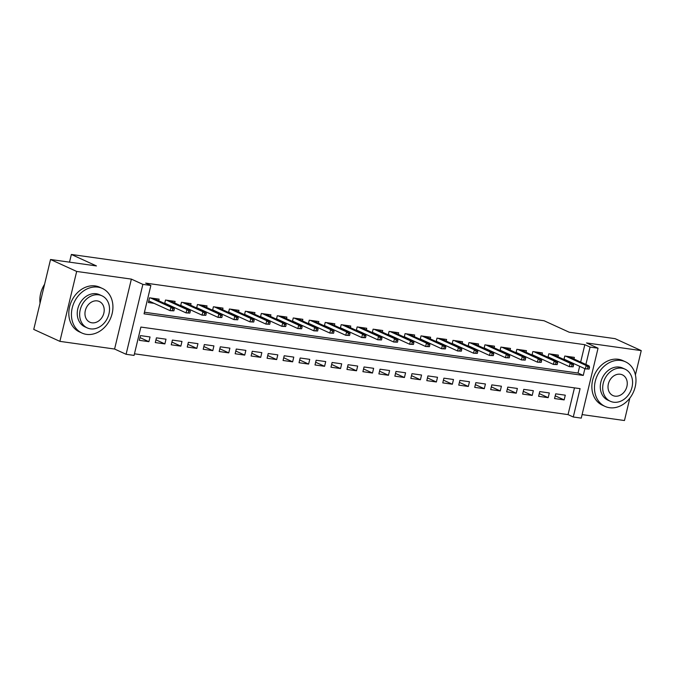 <?xml version="1.0" encoding="UTF-8"?>
<svg xmlns="http://www.w3.org/2000/svg" width="675" height="675" viewBox="0 0 675 675"><rect width="100%" height="100%" fill="white"/><g stroke="black" fill="none" stroke-linecap="round" stroke-linejoin="round"><path stroke-width="1.01" d="M580.669 362.062L584.837 344.689L590.068 347.077L598.05 348.199L581.259 418.12L573.278 416.998L580.087 388.657L140.881 327.063L134.072 355.413L126.09 354.291L142.872 284.369L150.863 285.491L144.053 313.841L583.259 375.427L584.879 368.677M114.59 349.034L131.372 279.113L76.672 271.443L50.532 259.495L33.75 329.417L59.889 341.364L114.59 349.034L126.09 354.291M582.112 414.593L624.468 420.533L629.842 398.123M134.46 353.81L568.046 414.61L573.278 416.998M76.672 271.443L59.889 341.364M635.411 374.946L641.25 350.612L586.55 342.942L598.05 348.199M50.532 259.495L96.449 265.933L71.364 254.467L544.101 320.76L569.194 332.227L615.111 338.664L641.25 350.612M158.726 300.772L159.114 299.152L149.529 297.81L148.399 302.535L154.069 303.328M174.698 303.016L175.087 301.396L165.502 300.046L164.675 303.497M190.671 305.252L191.059 303.632L181.474 302.29L180.647 305.733M206.634 307.496L207.031 305.876L197.446 304.526L196.619 307.969M222.607 309.732L222.995 308.112L213.418 306.771L212.591 310.213M238.579 311.968L238.967 310.348L229.39 309.007L228.563 312.449M254.551 314.212L254.939 312.593L245.354 311.251L244.527 314.693L245.607 314.812M270.523 316.448L270.911 314.828L261.326 313.487L260.499 316.929L261.579 317.048M286.495 318.693L286.883 317.073L277.298 315.731L276.472 319.174M302.468 320.929L302.856 319.309L293.271 317.967L292.444 321.41M318.44 323.173L318.828 321.553L309.243 320.203L308.416 323.646M334.403 325.409L334.792 323.789L325.215 322.448L324.388 325.89M350.376 327.645L350.764 326.033L341.187 324.683L340.36 328.126M366.348 329.889L366.736 328.269L357.151 326.928L356.324 330.37M382.32 332.125L382.708 330.505L373.123 329.164L372.296 332.606M398.292 334.37L398.68 332.75L389.095 331.408L388.268 334.851M414.264 336.606L414.652 334.986L405.067 333.644L404.241 337.087M430.237 338.85L430.625 337.23L421.04 335.88L420.213 339.331L421.284 339.441M446.2 341.086L446.588 339.466L437.012 338.124L436.185 341.567L437.257 341.685M462.173 343.322L462.561 341.71L452.984 340.36L452.157 343.803L453.229 343.921M478.145 345.566L478.533 343.946L468.948 342.605L468.129 346.047M494.117 347.802L494.505 346.182L484.92 344.841L484.093 348.283M510.089 350.047L510.477 348.427L500.892 347.085L500.065 350.527M526.061 352.282L526.449 350.663L516.864 349.321L516.038 352.763M542.033 354.527L542.422 352.907L532.837 351.557L532.01 355.008M557.997 356.763L558.394 355.143L548.809 353.801L547.982 357.244M555.23 395.82L564.157 399.904L554.572 398.562L555.702 393.837L565.287 395.179L564.157 399.904M539.258 393.584L548.184 397.659L538.599 396.318L539.73 391.593L549.315 392.943L548.184 397.659M523.285 391.34L532.212 395.423L522.627 394.082L523.766 389.357L533.343 390.698L532.212 395.423M507.313 389.104L516.24 393.188L506.655 391.837L507.794 387.113L517.371 388.462L516.24 393.188M491.341 386.868L500.268 390.943L490.683 389.602L491.822 384.877L501.407 386.218L500.268 390.943M475.369 384.623L484.296 388.707L474.719 387.357L475.85 382.641L485.435 383.982L484.296 388.707M459.405 382.387L468.323 386.463L458.747 385.121L459.877 380.396L469.462 381.738L468.323 386.463M443.433 380.143L452.36 384.227L442.775 382.885L443.905 378.16L453.49 379.502L452.36 384.227M427.461 377.907L436.388 381.983L426.802 380.641L427.933 375.916L437.518 377.266L436.388 381.983M411.488 375.663L420.415 379.747L410.83 378.405L411.961 373.68L421.546 375.022L420.415 379.747M395.516 373.427L404.443 377.511L394.858 376.161L395.997 371.436L405.574 372.786L404.443 377.511M379.544 371.191L388.471 375.266L378.886 373.925L380.025 369.2L389.602 370.541L388.471 375.266M363.572 368.947L372.499 373.03L362.914 371.68L364.053 366.964L373.638 368.305L372.499 373.03M347.6 366.711L356.527 370.786L346.95 369.444L348.081 364.719L357.666 366.061L356.527 370.786M331.636 364.466L340.554 368.55L330.978 367.208L332.108 362.483L341.693 363.825L340.554 368.55M315.664 362.23L324.591 366.306L315.006 364.964L316.136 360.239L325.721 361.581L324.591 366.306M299.692 359.986L308.618 364.07L299.033 362.728L300.164 358.003L309.749 359.345L308.618 364.07M283.719 357.75L292.646 361.834L283.061 360.484L284.2 355.759L293.777 357.109L292.646 361.834M267.747 355.514L276.674 359.589L267.089 358.248L268.228 353.523L277.805 354.864L276.674 359.589M251.775 353.27L260.702 357.353L251.117 356.003L252.256 351.278L261.841 352.628L260.702 357.353M235.803 351.034L244.73 355.109L235.153 353.767L236.284 349.043L245.869 350.384L244.73 355.109M219.839 348.789L228.757 352.873L219.181 351.532L220.312 346.807L229.897 348.148L228.757 352.873M203.867 346.553L212.794 350.629L203.209 349.287L204.339 344.562L213.924 345.904L212.794 350.629M187.895 344.309L196.822 348.393L187.237 347.051L188.367 342.326L197.952 343.668L196.822 348.393M171.922 342.073L180.849 346.148L171.264 344.807L172.403 340.082L181.98 341.432L180.849 346.148M155.95 339.837L164.877 343.913L155.292 342.571L156.431 337.846L166.008 339.188L164.877 343.913M568.046 414.61L574.467 387.872M150.044 336.952L140.459 335.602L139.32 340.327L148.905 341.677L150.044 336.952M584.837 344.689L145.631 283.103L150.863 285.491M144.442 312.238L578.028 373.039L579.656 366.289M573.969 359.007L574.358 357.387L564.781 356.037L563.954 359.48M568.131 361.395L569.312 361.564M552.158 359.151L553.34 359.319M536.186 356.915L537.376 357.083M520.214 354.679L521.404 354.839M504.25 352.434L505.432 352.603M488.278 350.198L489.459 350.359M472.306 347.954L473.487 348.123M456.334 345.718L457.515 345.878M440.362 343.474L441.543 343.642M424.389 341.238L425.579 341.407M408.417 339.002L409.607 339.162M392.445 336.757L393.635 336.926M376.481 334.522L377.663 334.682M360.509 332.277L361.69 332.446M344.537 330.041L345.718 330.202M328.565 327.797L329.746 327.966M312.593 325.561L313.774 325.73M296.62 323.317L297.81 323.485M280.648 321.081L281.838 321.249M264.684 318.845L265.866 319.005M248.712 316.6L249.893 316.769M232.74 314.364L233.921 314.525M216.768 312.12L217.949 312.289M200.796 309.884L201.977 310.053M184.823 307.64L186.013 307.808M168.851 305.404L170.041 305.573M71.364 254.467L69.517 262.162M131.372 279.113L142.872 284.369M585.892 364.449L590.068 347.077M578.028 373.039L583.259 375.427M139.978 337.593L148.905 341.677M563.962 359.454L565.026 359.598M589.123 369.065L589.579 367.175L587.984 366.955L587.528 368.845L589.123 369.065L585.352 368.887L586.162 365.487L565.819 356.189M587.528 368.845L585.352 368.887L564.03 359.142M587.984 366.955L586.162 365.487L589.039 365.892L568.688 356.586M589.579 367.175L589.039 365.892M609.559 407.717A24.528 19.879 114.6 0 0 634.382 389.669A24.528 19.879 114.6 0 0 625.43 361.792A24.528 19.879 114.6 0 0 620.899 360.475A24.528 19.879 114.6 0 0 596.076 378.523A24.528 19.879 114.6 0 0 605.036 406.401A24.528 19.879 114.6 0 0 609.559 407.717M625.43 361.792L622.814 360.593A24.528 19.879 114.6 0 0 618.292 359.277A24.528 19.879 114.6 0 0 593.46 377.333A24.528 19.879 114.6 0 0 602.421 405.211L605.036 406.401M610.293 401.254L607.888 400.157A17.66 14.31 -65.4 0 1 601.442 380.084A17.66 14.31 -65.4 0 1 619.312 367.09A17.66 14.31 -65.4 0 1 622.569 368.035L624.974 369.132A17.66 14.31 114.6 0 0 621.717 368.187A17.66 14.31 114.6 0 0 603.847 381.189A17.66 14.31 114.6 0 0 610.293 401.254A17.66 14.31 114.6 0 0 613.55 402.207A17.66 14.31 114.6 0 0 631.429 389.205A17.66 14.31 114.6 0 0 624.974 369.132M620.266 374.237A11.382 9.222 114.6 0 0 608.749 382.615A11.382 9.222 114.6 0 0 612.908 395.542A11.382 9.222 114.6 0 0 615.001 396.157A11.382 9.222 114.6 0 0 626.527 387.779A11.382 9.222 114.6 0 0 622.367 374.844A11.382 9.222 114.6 0 0 620.266 374.237M86.51 334.37A24.528 19.879 114.6 0 0 111.333 316.322A24.528 19.879 114.6 0 0 102.372 288.444A24.528 19.879 114.6 0 0 97.85 287.128A24.528 19.879 114.6 0 0 73.027 305.176A24.528 19.879 114.6 0 0 81.987 333.053A24.528 19.879 114.6 0 0 86.51 334.37M102.372 288.444L99.765 287.246A24.528 19.879 114.6 0 0 95.234 285.93A24.528 19.879 114.6 0 0 70.411 303.986A24.528 19.879 114.6 0 0 79.372 331.864L81.987 333.053M87.244 327.907L84.839 326.81A17.66 14.31 -65.4 0 1 78.393 306.737A17.66 14.31 -65.4 0 1 96.263 293.743A17.66 14.31 -65.4 0 1 99.52 294.688L101.925 295.785A17.66 14.31 114.6 0 0 98.668 294.84A17.66 14.31 114.6 0 0 80.797 307.842A17.66 14.31 114.6 0 0 87.244 327.907A17.66 14.31 114.6 0 0 90.501 328.86A17.66 14.31 114.6 0 0 108.38 315.858A17.66 14.31 114.6 0 0 101.925 295.785M97.217 300.89A11.382 9.222 114.6 0 0 85.7 309.268A11.382 9.222 114.6 0 0 89.851 322.203A11.382 9.222 114.6 0 0 91.952 322.81A11.382 9.222 114.6 0 0 103.469 314.432A11.382 9.222 114.6 0 0 99.318 301.497A11.382 9.222 114.6 0 0 97.217 300.89M44.584 284.293A24.528 19.879 114.6 0 0 40.044 303.21M547.99 357.21L549.053 357.362M573.151 366.829L573.607 364.939L572.012 364.711L571.556 366.601L573.151 366.829L569.379 366.652L570.198 363.251L549.847 353.945M571.556 366.601L569.379 366.652L548.058 356.906M572.012 364.711L570.198 363.251L573.067 363.648L552.715 354.35M573.607 364.939L573.067 363.648M532.018 354.974L533.081 355.118M557.187 364.593L557.634 362.703L556.04 362.475L555.584 364.365L557.187 364.593L553.407 364.407L554.226 361.007L533.874 351.709M555.584 364.365L553.407 364.407L532.094 354.67M556.04 362.475L554.226 361.007L557.094 361.412L536.752 352.114M557.634 362.703L557.094 361.412M516.046 352.73L517.117 352.882M541.215 362.348L541.662 360.458L540.067 360.239L539.612 362.129L541.215 362.348L537.435 362.171L538.253 358.771L517.902 349.464M539.612 362.129L537.435 362.171L516.122 352.426M540.067 360.239L538.253 358.771L541.131 359.176L520.779 349.869M541.662 360.458L541.131 359.176M500.074 350.494L501.145 350.646M525.243 360.113L525.698 358.223L524.095 357.995L523.64 359.885L525.243 360.113L521.463 359.927L522.281 356.527L501.93 347.228M523.64 359.885L521.463 359.927L500.15 350.19M524.095 357.995L522.281 356.527L525.158 356.932L504.807 347.633M525.698 358.223L525.158 356.932M484.102 348.249L485.173 348.401M509.271 357.868L509.726 355.978L508.123 355.759L507.676 357.649L509.271 357.868L505.491 357.691L506.309 354.291L485.958 344.984M507.676 357.649L505.491 357.691L484.178 347.946M508.123 355.759L506.309 354.291L509.186 354.696L488.835 345.389M509.726 355.978L509.186 354.696M468.129 346.013L469.201 346.165M493.298 355.632L493.754 353.742L492.159 353.514L491.704 355.404L493.298 355.632L489.518 355.455L490.337 352.046L469.986 342.748M491.704 355.404L489.518 355.455L468.205 345.71M492.159 353.514L490.337 352.046L493.214 352.451L472.863 343.153M493.754 353.742L493.214 352.451M477.326 353.388L477.782 351.498L476.187 351.278L475.732 353.168L477.326 353.388L473.555 353.211L474.365 349.81L454.022 340.512M475.732 353.168L473.555 353.211L452.233 343.465M476.187 351.278L474.365 349.81L477.242 350.215L456.891 340.909M477.782 351.498L477.242 350.215M461.354 351.152L461.81 349.262L460.215 349.034L459.759 350.924L461.354 351.152L457.583 350.975L458.401 347.574L438.05 338.268M459.759 350.924L457.583 350.975L436.261 341.229M460.215 349.034L458.401 347.574L461.27 347.971L440.918 338.673M461.81 349.262L461.27 347.971M445.382 348.907L445.837 347.026L444.243 346.798L443.787 348.688L445.382 348.907L441.61 348.73L442.429 345.33L422.077 336.032M443.787 348.688L441.61 348.73L420.297 338.985M444.243 346.798L442.429 345.33L445.298 345.735L424.955 336.428M445.837 347.026L445.298 345.735M404.249 337.053L405.321 337.205M429.418 346.672L429.865 344.782L428.271 344.562L427.815 346.452L429.418 346.672L425.638 346.494L426.457 343.094L406.105 333.788M427.815 346.452L425.638 346.494L404.325 336.749M428.271 344.562L426.457 343.094L429.334 343.491L408.983 334.192M429.865 344.782L429.334 343.491M388.277 334.817L389.348 334.969M413.446 344.436L413.902 342.546L412.298 342.318L411.843 344.208L413.446 344.436L409.666 344.25L410.484 340.85L390.133 331.552M411.843 344.208L409.666 344.25L388.353 334.513M412.298 342.318L410.484 340.85L413.362 341.255L393.01 331.957M413.902 342.546L413.362 341.255M372.305 332.573L373.376 332.724M397.474 342.191L397.929 340.301L396.326 340.082L395.879 341.972L397.474 342.191L393.694 342.014L394.512 338.614L374.161 329.307M395.879 341.972L393.694 342.014L372.381 332.269M396.326 340.082L394.512 338.614L397.389 339.019L377.038 329.712M397.929 340.301L397.389 339.019M356.332 330.337L357.404 330.488M381.502 339.955L381.957 338.065L380.363 337.837L379.907 339.727L381.502 339.955L377.722 339.778L378.54 336.369L358.189 327.071M379.907 339.727L377.722 339.778L356.408 330.033M380.363 337.837L378.54 336.369L381.417 336.774L361.066 327.476M381.957 338.065L381.417 336.774M340.369 328.092L341.432 328.244M365.529 337.711L365.985 335.821L364.39 335.602L363.935 337.492L365.529 337.711L361.758 337.534L362.568 334.133L342.225 324.835M363.935 337.492L361.758 337.534L340.436 327.788M364.39 335.602L362.568 334.133L365.445 334.538L345.094 325.232M365.985 335.821L365.445 334.538M324.397 325.856L325.46 326.008M349.557 335.475L350.013 333.585L348.418 333.357L347.962 335.247L349.557 335.475L345.786 335.298L346.596 331.898L326.253 322.591M347.962 335.247L345.786 335.298L324.464 325.552M348.418 333.357L346.596 331.898L349.473 332.294L329.122 322.996M350.013 333.585L349.473 332.294M308.424 323.62L309.488 323.764M333.585 333.231L334.041 331.341L332.446 331.121L331.99 333.011L333.585 333.231L329.813 333.053L330.632 329.653L310.281 320.355M331.99 333.011L329.813 333.053L308.5 323.308M332.446 331.121L330.632 329.653L333.501 330.058L313.158 320.752M334.041 331.341L333.501 330.058M292.452 321.376L293.524 321.528M317.621 330.995L318.068 329.105L316.474 328.877L316.018 330.767L317.621 330.995L313.841 330.817L314.66 327.417L294.308 318.111M316.018 330.767L313.841 330.817L292.528 321.072M316.474 328.877L314.66 327.417L317.528 327.814L297.186 318.516M318.068 329.105L317.528 327.814M276.48 319.14L277.552 319.283M301.649 328.759L302.096 326.869L300.502 326.641L300.046 328.531L301.649 328.759L297.869 328.573L298.688 325.173L278.336 315.875M300.046 328.531L297.869 328.573L276.556 318.836M300.502 326.641L298.688 325.173L301.565 325.578L281.213 316.28M302.096 326.869L301.565 325.578M285.677 326.514L286.132 324.624L284.529 324.405L284.082 326.295L285.677 326.514L281.897 326.337L282.715 322.937L262.364 313.63M284.082 326.295L281.897 326.337L260.584 316.592M284.529 324.405L282.715 322.937L285.593 323.342L265.241 314.035M286.132 324.624L285.593 323.342M269.705 324.278L270.16 322.388L268.557 322.161L268.11 324.051L269.705 324.278L265.925 324.093L266.743 320.692L246.392 311.394M268.11 324.051L265.925 324.093L244.612 314.356M268.557 322.161L266.743 320.692L269.62 321.098L249.269 311.799M270.16 322.388L269.62 321.098M228.572 312.415L229.635 312.567M253.733 322.034L254.188 320.144L252.593 319.925L252.138 321.815L253.733 322.034L249.961 321.857L250.771 318.457L230.428 309.15M252.138 321.815L249.961 321.857L228.639 312.112M252.593 319.925L250.771 318.457L253.648 318.862L233.297 309.555M254.188 320.144L253.648 318.862M212.6 310.179L213.663 310.331M237.76 319.798L238.216 317.908L236.621 317.68L236.166 319.57L237.76 319.798L233.989 319.621L234.799 316.212L214.456 306.914M236.166 319.57L233.989 319.621L212.667 309.876M236.621 317.68L234.799 316.212L237.676 316.617L217.325 307.319M238.216 317.908L237.676 316.617M196.627 307.943L197.691 308.087M221.788 317.554L222.244 315.664L220.649 315.444L220.193 317.334L221.788 317.554L218.017 317.377L218.835 313.976L198.484 304.678M220.193 317.334L218.017 317.377L196.695 307.631M220.649 315.444L218.835 313.976L221.704 314.381L201.361 305.075M222.244 315.664L221.704 314.381M180.655 305.699L181.727 305.851M205.824 315.318L206.272 313.428L204.677 313.2L204.221 315.09L205.824 315.318L202.044 315.141L202.863 311.74L182.512 302.434M204.221 315.09L202.044 315.141L180.731 305.395M204.677 313.2L202.863 311.74L205.732 312.137L185.389 302.839M206.272 313.428L205.732 312.137M164.683 303.463L165.755 303.607M189.852 313.082L190.299 311.192L188.705 310.964L188.249 312.854L189.852 313.082L186.072 312.896L186.891 309.496L166.539 300.198M188.249 312.854L186.072 312.896L164.759 303.159M188.705 310.964L186.891 309.496L189.768 309.901L169.417 300.603M190.299 311.192L189.768 309.901M148.711 301.219L149.782 301.371M173.88 310.837L174.336 308.948L172.732 308.728L172.285 310.618L173.88 310.837L170.1 310.66L170.918 307.26L150.567 297.953M172.285 310.618L170.1 310.66L148.787 300.915M172.732 308.728L170.918 307.26L173.796 307.665L153.444 298.358M174.336 308.948L173.796 307.665"/></g></svg>
